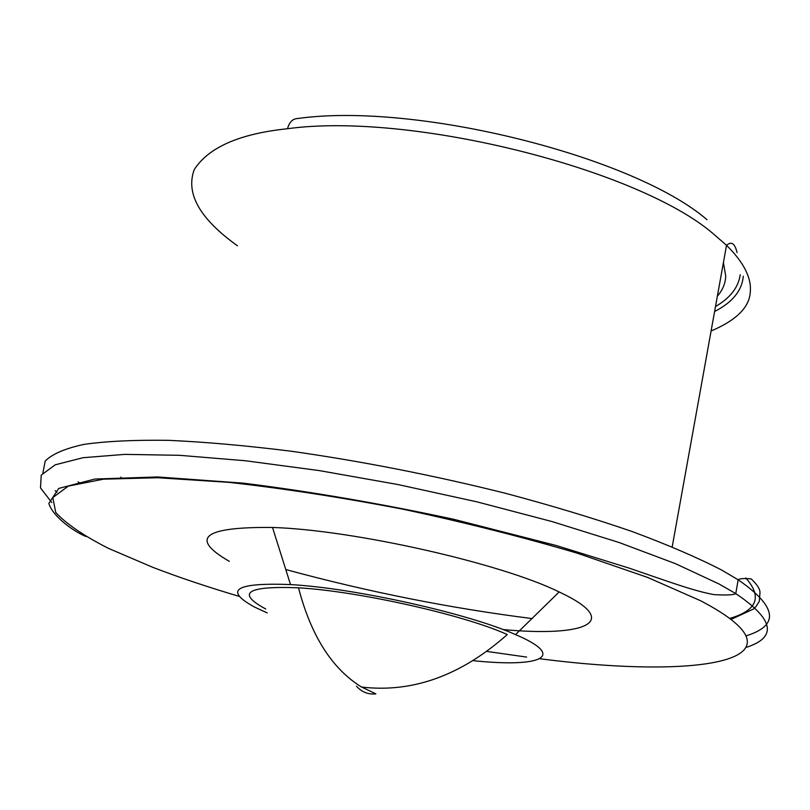 <?xml version="1.0" encoding="UTF-8"?>
<svg xmlns="http://www.w3.org/2000/svg" width="810" height="810" viewBox="0 0 810 810"><rect width="100%" height="100%" fill="white"/><g stroke="black" fill="none" stroke-linecap="round" stroke-linejoin="round"><path stroke-width="1.21" d="M723.421 262.561L725.74 276.23C725.375 283.581 722.591 290.213 717.376 296.116M267.229 612.907L254.431 607.014C223.459 589.974 235.487 582.491 290.517 584.577C354.729 588.111 468.646 613.565 515.545 634.594L515.788 634.696C567.567 656.809 540.624 667.784 473.232 660.666M229.321 561.34C189.034 538.073 203.431 526.773 272.514 527.462C353.95 529.983 501.461 563.426 559.153 591.958L559.457 592.1C622.9 621.827 585.995 637.308 503 629.552M298.515 587.817C358.546 591.199 464.656 615.073 507.273 634.554C461.052 675.591 412.482 693.087 361.543 687.032L361.543 687.032C332.009 668.787 311 635.718 298.515 587.817C246.847 585.822 235.923 592.879 265.741 608.988M121.186 477.981L120.872 477.08M361.543 687.032L375.891 693.876C368.317 694.686 361.837 692.125 356.471 686.202M237.472 245.805C199.837 218.892 185.419 193.509 194.238 169.654C208.413 147.39 239.507 133.751 287.499 128.729C410.569 111.77 637.956 168.946 713.094 233.624L726.529 245.308C743.499 262.116 751.427 277.445 750.333 291.317C749.847 306.868 736.756 320.092 711.089 330.996M287.499 128.729C289.312 122.148 292.663 118.746 297.543 118.533C416.36 101.766 634.21 156.664 706.988 219.712M42.9 472.888L45.218 461.062C52.022 454.116 64.891 448.568 83.825 444.406C106.282 441.207 134.5 439.85 168.47 440.336C205.436 441.987 246.432 445.621 291.468 451.261C362.364 461.346 433.775 475.379 505.703 493.351C551.59 505.592 593.73 518.309 632.104 531.512C667.602 544.725 697.43 557.563 721.588 570.017L738.153 579.778C777.033 606.68 779.736 625.35 746.253 635.799M745.767 577.935C762.554 596.929 757.218 610.416 729.759 618.394M51.84 502.595L40.5 487.934L41.239 475.116L55.191 464.818L83.045 457.701L124.78 454.38L179.526 455.311L245.379 460.748L319.444 470.62L398.014 484.552L476.898 501.835L551.873 521.519L619.113 542.518L675.55 563.699L719.138 584.03L735.763 593.619C773.813 619.204 777.489 637.065 746.8 647.21M239.203 596.383C207.674 587.037 178.919 577.368 152.948 567.395L108.368 548.329C83.572 535.673 66.035 523.716 55.738 512.457L52.822 497.553L68.354 486.091L103.447 479.176L157.758 477.738L229.058 482.365C283.834 488.491 342.114 497.502 403.896 509.389C465.598 522.632 523.523 537.273 577.651 553.311L647.696 577.449L700.427 600.666C815.964 660.909 701.106 679.661 539.794 658.732M526.621 657.082L486.921 651.432M290.517 584.577L272.514 527.462M743.286 276.22C742 290.648 732.432 302.403 714.602 311.485M79.4 482.871L78.145 481.788M56.983 492.277L55.202 490.668M737.039 252.568C734.943 243.466 731.44 241.056 726.529 245.308L672.199 546.871M85.86 536.473C74.459 531.856 53.166 517.165 48.833 503.455L58.715 488.43L94.881 479.044L157.565 476.948L243.506 483.175C310.443 491.528 380.457 503.557 453.559 519.25L556.217 545.505L629.046 568.094C668.23 581.479 692.611 590.652 713.954 594.621C726.307 595.34 733.576 595.006 735.763 593.619L738.153 579.778C739.54 578.573 743.884 578.269 751.194 578.887C757.077 584.466 760.003 589.002 759.993 592.474L759.324 601.283L755.993 606.589L753.462 609.029L731.086 619.397M532.292 618.597C450.158 608.229 367.993 591.877 285.778 569.541M515.545 634.594L559.153 591.958M715.493 306.555C730.195 297.979 738.426 287.378 740.208 274.752"/></g></svg>
